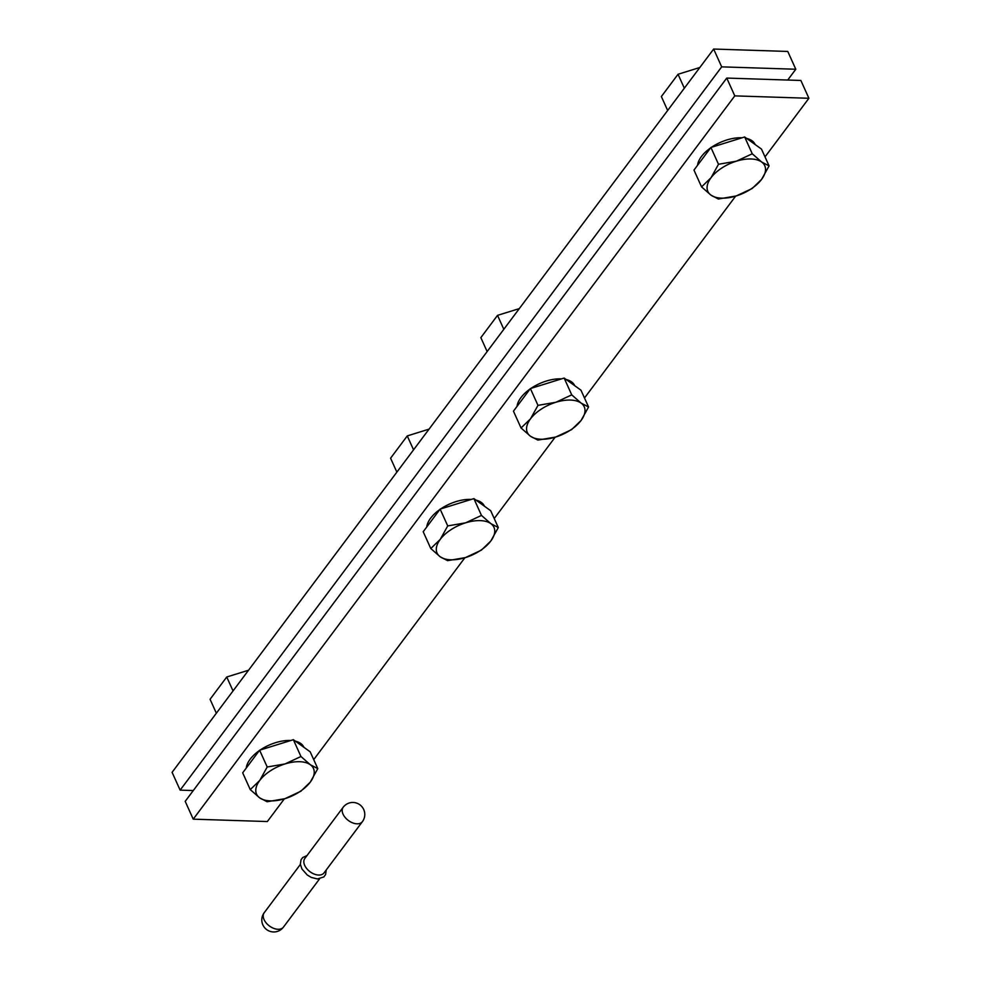 <?xml version="1.0" encoding="UTF-8"?>
<svg xmlns="http://www.w3.org/2000/svg" width="981" height="981" viewBox="0 0 981 981"><rect width="100%" height="100%" fill="white"/><g stroke="black" fill="none" stroke-linecap="round" stroke-linejoin="round"><path stroke-width="1.47" d="M765.008 156.899L808.908 98.272L734.794 95.88L193.232 819.16L267.347 821.551L284.343 798.853M193.232 819.16L185.201 801.354L726.749 78.075L800.864 80.467L808.908 98.272M313.712 759.625L464.859 557.76M494.228 518.532L555.123 437.219M584.492 397.992L735.64 196.126M734.794 95.88L726.749 78.075M787.718 80.037L795.799 69.246L721.685 66.855L180.136 790.134L193.282 790.551M180.136 790.134L172.092 772.329L713.653 49.05L787.768 51.441L795.799 69.246M721.685 66.855L713.653 49.05M295.428 741.182A31.22 16.248 -24.3 0 1 300.775 743.524A31.22 16.248 -24.3 0 1 303.889 747.228L303.914 747.301M246.256 768.049A31.22 16.248 -24.3 0 1 259.278 750.649M260.198 750.011A31.22 16.248 -24.3 0 1 290.756 740.52M250.265 789.619L259.658 797.847A31.22 16.248 -24.3 0 1 259.72 780.484L250.265 789.619L242.687 772.82L259.622 750.195L293.368 739.699L310.192 751.826L317.783 768.626L310.352 764.739A31.22 16.248 -24.3 0 1 310.29 782.115A31.22 16.248 -24.3 0 1 284.944 798.669L300.848 791.25L310.29 782.115L317.783 768.626M285.066 763.929A31.22 16.248 -24.3 0 1 310.352 764.739L300.959 756.51L285.066 763.929L267.2 766.995L259.72 780.484A31.22 16.248 -24.3 0 1 285.066 763.929M259.658 797.847A31.22 16.248 155.7 0 0 284.944 798.669L267.09 801.747L259.658 797.847M293.368 739.699L300.959 756.51M259.622 750.195L267.2 766.995M475.944 500.089A31.22 16.248 -24.3 0 1 481.291 502.431A31.22 16.248 -24.3 0 1 484.406 506.135L484.43 506.208M426.772 526.956A31.22 16.248 -24.3 0 1 439.795 509.556M440.714 508.918A31.22 16.248 -24.3 0 1 471.272 499.427M430.782 548.526L440.175 556.767A31.22 16.248 -24.3 0 1 440.236 539.391L430.782 548.526L423.203 531.727L440.138 509.102L457.011 503.854L473.897 498.606L490.708 510.733L498.299 527.545L490.868 523.646A31.22 16.248 -24.3 0 1 490.807 541.022A31.22 16.248 -24.3 0 1 465.46 557.576L481.364 550.157L490.807 541.022L498.299 527.545M465.583 522.836A31.22 16.248 -24.3 0 1 490.868 523.646L481.475 515.417L465.583 522.836L447.728 525.914L440.236 539.391A31.22 16.248 -24.3 0 1 465.583 522.836M440.175 556.767A31.22 16.248 155.7 0 0 465.46 557.576L447.606 560.654L440.175 556.767M473.897 498.606L481.475 515.417M440.138 509.102L447.728 525.914M566.196 379.537A31.22 16.248 -24.3 0 1 571.543 381.879A31.22 16.248 -24.3 0 1 574.658 385.594L574.694 385.668M517.036 406.404A31.22 16.248 -24.3 0 1 530.059 389.016M530.979 388.378A31.22 16.248 -24.3 0 1 561.524 378.874M521.046 427.986L530.439 436.214A31.22 16.248 -24.3 0 1 530.5 418.838L521.046 427.986L513.455 411.174L530.39 388.562L564.149 378.065L580.973 390.193L588.563 406.992L581.132 403.105A31.22 16.248 -24.3 0 1 581.071 420.469A31.22 16.248 -24.3 0 1 555.724 437.036L571.616 429.617L581.071 420.469L588.563 406.992M555.835 402.284A31.22 16.248 -24.3 0 1 581.132 403.105L571.739 394.865L555.835 402.284L537.98 405.361L530.5 418.838A31.22 16.248 -24.3 0 1 555.835 402.284M530.439 436.214A31.22 16.248 155.7 0 0 555.724 437.036L537.87 440.101L530.439 436.214M564.149 378.065L571.739 394.865M530.39 388.562L537.98 405.361M746.713 138.444A31.22 16.248 -24.3 0 1 752.071 140.786A31.22 16.248 -24.3 0 1 755.174 144.501L755.211 144.575M697.552 165.311A31.22 16.248 -24.3 0 1 710.575 147.923M711.495 147.285A31.22 16.248 -24.3 0 1 742.041 137.794M701.562 186.893L710.955 195.121A31.22 16.248 -24.3 0 1 711.017 177.757L701.562 186.893L693.972 170.081L710.918 147.469L744.665 136.972L761.489 149.1L769.079 165.899L761.648 162.012A31.22 16.248 -24.3 0 1 761.587 179.388A31.22 16.248 -24.3 0 1 736.24 195.942L752.145 188.524L761.587 179.388L769.079 165.899M736.363 161.191A31.22 16.248 -24.3 0 1 761.648 162.012L752.255 153.772L736.363 161.191L718.497 164.268L711.017 177.757A31.22 16.248 -24.3 0 1 736.363 161.191M710.955 195.121A31.22 16.248 155.7 0 0 736.24 195.942L718.386 199.02L710.955 195.121M744.665 136.972L752.255 153.772M710.918 147.469L718.497 164.268M216.36 713.212L210.069 699.281L226.746 677L248.536 670.231M226.746 677L233.037 690.931M396.876 472.119L390.585 458.188L407.262 435.92L429.053 429.138M407.262 435.92L413.553 449.838M487.14 351.566L480.849 337.636L497.526 315.367L519.317 308.598M497.526 315.367L503.817 329.297M667.656 110.473L661.366 96.543L678.043 74.274L699.833 67.505M678.043 74.274L684.333 88.204M304.809 858.498A12.005 7.456 36.8 0 0 306.832 868.725A12.005 7.456 36.8 0 0 318.641 875.052A12.005 7.456 36.8 0 0 324.037 872.894L362.394 821.661A12.005 7.456 -143.2 0 1 356.998 823.819A12.005 7.456 -143.2 0 1 343.056 814.156A12.005 7.456 -143.2 0 1 343.166 807.265L304.809 858.498M283.423 927.143A12.005 12.005 0 0 1 262.982 925.144A12.005 12.005 0 0 1 264.196 912.747A12.005 7.456 36.8 0 0 264.073 919.638A12.005 7.456 36.8 0 0 278.028 929.289A12.005 7.456 36.8 0 0 283.423 927.143L319.598 878.829M362.394 821.661A12.005 12.005 0 0 0 353.172 802.47A12.005 12.005 0 0 0 343.166 807.265M306.992 855.591L302.724 857.517L301.02 859.785L300.345 864.212L301.964 869.031L307.286 875.027L311.308 877.431L317.439 878.951L323.828 876.928L325.606 874.537L326.219 869.988M264.196 912.747L300.37 864.433"/></g></svg>
